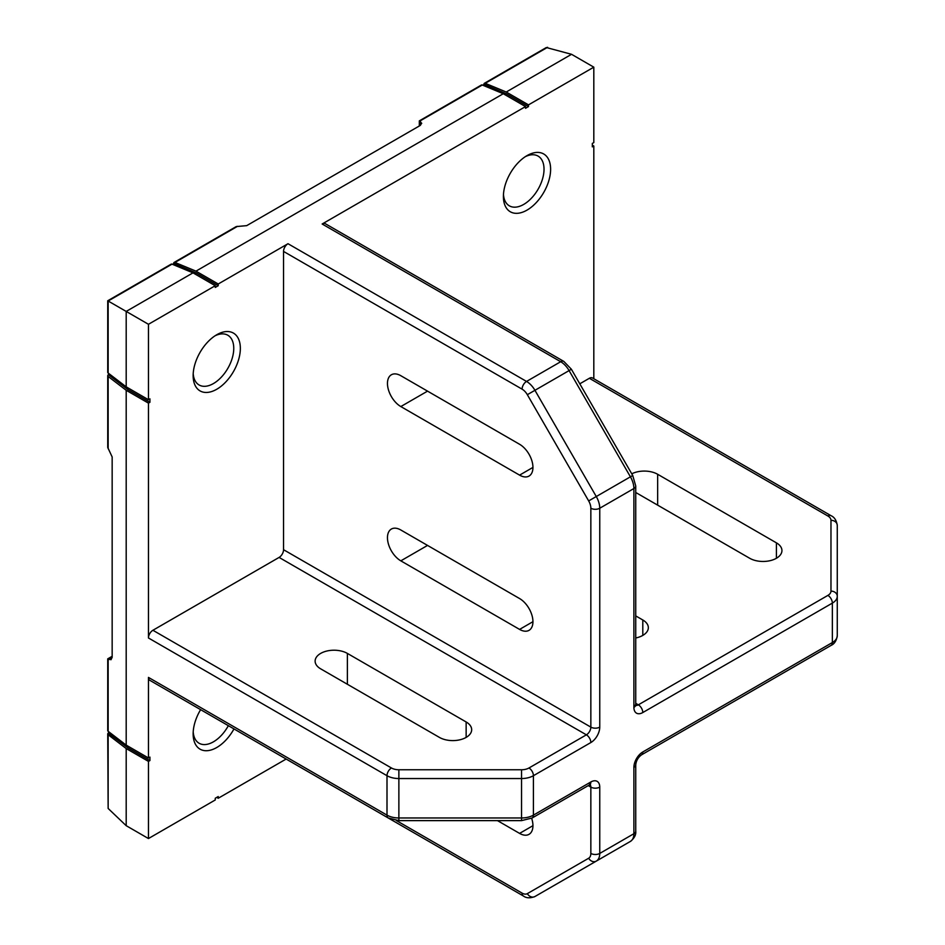 <?xml version="1.0" encoding="UTF-8"?>
<svg xmlns="http://www.w3.org/2000/svg" width="945" height="945" viewBox="0 0 945 945"><rect width="100%" height="100%" fill="white"/><g stroke="black" fill="none" stroke-linecap="round" stroke-linejoin="round"><path stroke-width="1.42" d="M497.472 820.626L519.585 833.395A18.9 10.915 -120 0 0 529.035 834.329A18.9 10.915 -120 0 0 531.645 818.275M148.459 761.398L149.936 760.548L127.776 747.743L108.344 733.143A2.103 1.217 0 0 0 107.73 733.993A2.103 1.217 0 0 0 108.143 734.726L126.193 748.546L148.459 761.398L148.459 838.546L215.259 799.966L215.259 798.253L218.224 796.54L218.224 798.253L286.158 759.036M126.193 748.546L126.193 825.682L148.459 838.546M108.143 734.726L108.143 808.459L126.193 825.682M233.982 728.914A33.382 19.278 -60 0 1 216.748 747.519A33.382 19.278 -60 0 1 193.146 733.887A33.382 19.278 -60 0 1 200.623 709.66M588.239 785.602L590.849 787.114L590.849 853.429A10.501 6.06 60 0 1 588.664 858.237L527.334 893.639A10.501 6.06 60 0 1 522.089 893.12A6.296 3.638 -60 0 0 523.4 896.002L284.847 758.292A6.296 3.638 -60 0 1 284.776 758.244M528.964 767.99A10.501 6.06 180 0 1 521.534 769.762L521.534 817.968A16.797 9.698 0 0 0 533.417 815.133L533.417 775.703A6.296 3.638 -120 0 0 528.964 767.99L586.384 734.832A6.296 3.638 60 0 1 590.849 742.546L533.417 775.703A16.797 9.698 180 0 1 521.534 778.538L398.873 778.538A16.797 9.698 180 0 1 387.001 775.703L387.001 815.133A6.296 3.638 120 0 0 388.3 818.016L149.759 680.294A6.296 3.638 -60 0 1 148.459 677.411L148.459 757.973L149.936 757.11L149.936 760.548M108.143 808.459L107.73 733.993M593.814 67.166L571.548 54.302L506.225 92.019L485.234 83.302A2.103 1.217 -120 0 0 484.395 83.302A2.103 1.217 -120 0 0 483.958 84.259L506.331 93.791L528.491 106.584L528.491 104.871L593.814 67.166L593.814 142.589L592.326 143.439L592.326 146.865L593.814 146.014L592.326 145.152M593.814 146.014L593.814 378.721M108.545 373.334L108.344 374.87A2.103 1.217 0 0 0 107.73 375.732A2.103 1.217 0 0 0 108.143 376.464L126.193 390.285L126.193 745.121L148.459 757.973M126.193 390.285L148.459 403.137L148.459 637.981A6.296 3.638 -60 0 1 152.913 630.268L279.094 557.42A6.296 3.638 -60 0 0 283.547 549.707L283.547 251.429A6.296 3.638 -60 0 1 288.001 243.715L218.224 283.996L195.958 271.144L503.26 93.732L525.526 106.584L322.151 224A6.296 3.638 -60 0 1 325.293 223.693L563.834 361.415A6.296 3.638 -60 0 0 560.692 361.722L322.151 224M108.143 659.09L108.143 731.3A2.103 1.217 0 0 1 107.73 730.568L107.73 658.854L111.037 659.716L112.16 656.94L112.16 456.955L107.73 447.446L107.73 375.732M108.143 731.3L126.193 745.121M216.748 797.403L218.224 798.253M195.958 271.144L174.967 262.438A2.103 1.217 -120 0 0 174.128 262.426A2.103 1.217 -120 0 0 173.691 263.395L196.064 272.916L218.224 285.721L218.224 283.996M503.26 93.732L482.269 85.015A2.103 1.217 -120 0 0 481.418 85.015L419.32 120.877L419.32 125.992M174.128 262.426L236.238 226.576L246.68 225.654L419.875 125.661L421.718 123.311L419.32 120.877M527.015 210.121A33.382 19.278 -60 0 1 503.401 196.489A33.382 19.278 -60 0 1 527.015 155.618A33.382 19.278 -60 0 1 550.616 169.238A33.382 19.278 -60 0 1 527.015 210.121M528.491 106.584L525.526 108.297L525.526 106.584M589.361 378.284A6.296 3.638 -60 0 1 592.503 377.976L831.045 515.698A6.296 3.638 120 0 0 827.903 516.005L589.361 378.284L579.793 383.812M506.225 92.019L528.491 104.871M484.395 83.302L546.34 47.533L571.548 54.302M519.585 444.28L400.822 375.708A18.9 10.915 -120 0 0 391.372 374.775A18.9 10.915 -120 0 0 388.478 389.919A18.9 10.915 -120 0 0 400.822 406.563L519.585 475.134A18.9 10.915 -120 0 0 529.035 476.067A18.9 10.915 -120 0 0 531.929 460.924A18.9 10.915 -120 0 0 519.585 444.28M519.585 629.405A18.9 10.915 -120 0 0 529.035 630.339A18.9 10.915 -120 0 0 531.929 615.207A18.9 10.915 -120 0 0 519.585 598.551L400.822 529.991A18.9 10.915 -120 0 0 391.372 529.046A18.9 10.915 -120 0 0 388.478 544.19A18.9 10.915 -120 0 0 400.822 560.846L519.585 629.405L532.945 621.692M439.425 737.407A18.9 10.915 0 0 0 460.014 739.77A18.9 10.915 0 0 0 471.673 729.694A18.9 10.915 0 0 0 466.145 721.968L347.382 653.408A18.9 10.915 0 0 0 326.793 651.046A18.9 10.915 0 0 0 315.122 661.122A18.9 10.915 0 0 0 320.662 668.836L439.425 737.407M635.737 492.487L749.692 558.271A18.9 10.915 0 0 0 770.281 560.633A18.9 10.915 0 0 0 781.94 550.557A18.9 10.915 0 0 0 776.412 542.843L657.649 474.272A18.9 10.915 0 0 0 631.756 473.823M635.737 637.981A18.9 10.915 0 0 0 648.341 627.693A18.9 10.915 0 0 0 642.801 619.979L635.737 615.904M148.459 399.711L148.459 324.289L126.193 311.425L126.193 386.848L148.459 399.711L149.936 398.849L149.936 402.275L127.776 389.482L108.545 374.752M216.748 389.257A33.382 19.278 -60 0 1 193.146 375.626A33.382 19.278 -60 0 1 216.748 334.743A33.382 19.278 -60 0 1 240.349 348.374A33.382 19.278 -60 0 1 216.748 389.257M148.459 403.137L149.936 402.275M148.459 324.289L215.259 285.721L215.259 287.434L218.224 285.721M483.958 84.507L482.73 85.215M108.545 733.013L108.545 731.607M172.474 264.34L173.691 263.631M419.934 121.208L419.934 125.638M215.259 285.721L192.993 272.857L126.193 311.425L107.73 300.77L107.73 372.306A2.103 1.217 0 0 0 108.143 373.027L126.193 386.848M192.993 272.857L172.002 264.151A2.103 1.217 -120 0 0 171.163 264.151L107.73 300.77M108.321 659.208L112.148 656.999M831.045 515.698C834.423 517.163 836.49 520.4 837.27 525.432L837.27 635.678A16.797 9.698 0 0 1 832.356 642.541A6.296 3.638 60 0 1 831.045 645.423L641.501 754.854A6.296 3.638 -120 0 0 642.801 751.972A12.592 7.276 120 0 0 633.894 767.399L633.894 767.399A6.296 3.638 0 0 0 635.737 764.824L635.737 831.139A6.296 3.638 0 0 1 633.894 833.714L633.894 767.399M827.903 516.005A10.501 6.06 180 0 1 830.974 520.293A6.296 5.138 180 0 1 837.27 525.432L837.27 596.248A16.797 9.698 180 0 1 832.356 603.111L832.356 642.541L642.801 751.972M590.023 784.61A6.296 3.638 120 0 1 590.849 787.114A6.296 3.638 0 0 0 599.756 787.114L599.756 853.429A16.797 9.698 60 0 1 596.271 861.119L569.091 876.818A6.296 5.138 60 0 0 569.138 876.783M523.4 896.002C526.353 898.199 530.192 898.364 534.941 896.521L630.421 841.404A16.797 9.698 -120 0 0 633.894 833.714L599.756 853.429A6.296 3.638 180 0 1 590.849 853.429M506.331 93.791L504.843 94.642M194.575 273.778L196.064 272.916M127.776 387.769L127.776 389.482M127.776 747.743L127.776 746.03M525.302 156.669A28.728 16.585 -60 0 1 537.823 155.949A28.728 16.585 -60 0 1 542.548 178.877A28.728 16.585 -60 0 1 523.719 204.415A28.728 16.585 -60 0 1 509.107 205.691A28.728 16.585 -60 0 1 503.472 194.481M215.035 335.806A28.728 16.585 -60 0 1 227.556 335.085A28.728 16.585 -60 0 1 232.281 358.013A28.728 16.585 -60 0 1 213.452 383.552A28.728 16.585 -60 0 1 198.84 384.828A28.728 16.585 -60 0 1 193.205 373.618M228.359 725.665A28.728 16.585 -60 0 1 213.452 741.813A28.728 16.585 -60 0 1 198.84 743.089A28.728 16.585 -60 0 1 193.205 731.879M522.089 893.12L396.286 820.496M521.534 769.762L398.873 769.762L398.873 817.968A16.797 9.698 0 0 1 387.001 815.133L148.459 677.411M398.873 769.762A10.501 6.06 180 0 1 391.454 767.99A6.296 3.638 -60 0 0 387.001 775.703L148.459 637.981M108.143 376.464L108.143 448.662M635.194 705.147L635.855 705.785L635.737 704.828A6.296 3.638 180 0 1 633.894 707.403L633.894 488.53A16.797 9.698 -120 0 0 630.421 476.823L632.725 475.489L571.394 369.259L569.091 370.594L630.421 476.823L596.271 496.538L534.941 390.309L527.334 394.691A10.501 6.06 60 0 0 522.089 389.151A6.296 3.638 120 0 1 526.542 381.437A16.797 9.698 60 0 1 534.941 390.309L569.091 370.594A16.797 9.698 -120 0 0 560.692 361.722L526.542 381.437L288.001 243.715M419.734 121.114L482.269 85.015M174.967 262.438L237.502 226.327M485.234 83.302L547.604 47.297M522.089 389.151L283.547 251.429M527.334 394.691L588.664 500.921A10.501 6.06 60 0 1 590.849 508.233L590.849 727.118L283.547 549.707M391.454 767.99L152.913 630.268M588.664 500.921L596.271 496.538A16.797 9.698 60 0 1 599.756 508.233L599.756 727.118A6.296 3.638 180 0 1 590.849 727.118A6.296 3.638 120 0 1 586.384 734.832L279.094 557.42M830.974 520.293L830.974 591.109A10.501 6.06 180 0 1 827.903 595.397L638.347 704.828L635.737 703.328M420.525 121.574L420.525 125.236M172.002 264.151L108.143 301.018L108.143 373.027M108.935 659.551L112.101 657.72M827.903 595.397A6.296 3.638 -120 0 1 832.356 603.111L642.801 712.542A6.296 3.638 -120 0 0 638.347 704.828A6.296 3.638 120 0 1 635.772 705.372M633.894 707.403A12.592 7.276 120 0 0 642.801 712.542M590.849 508.233A6.296 3.638 180 0 0 599.756 508.233L633.894 488.53A6.296 3.638 0 0 0 635.737 485.954L635.737 704.828M590.849 742.546A12.592 7.276 120 0 0 599.756 727.118M533.417 815.133L590.849 781.976A6.296 3.638 60 0 1 589.538 784.858L532.106 818.016A6.296 3.638 60 0 0 533.417 815.133M599.756 787.114A12.592 7.276 120 0 0 590.849 781.976M521.534 820.626L521.534 817.968L398.873 817.968L398.873 820.626L521.534 820.626L532.106 818.016M569.02 876.854A16.797 9.698 -120 0 0 569.091 876.818L630.421 841.404C634.378 838.215 636.162 834.801 635.737 831.139M837.27 596.248A6.296 5.138 180 0 0 830.974 591.109M596.271 861.119A6.296 5.138 -120 0 1 588.664 858.237M569.091 876.818L534.941 896.521A6.296 5.138 -120 0 1 527.334 893.639M642.801 619.979L642.801 635.406M776.412 542.843L776.412 558.271M657.649 474.272L657.649 505.138M466.145 721.968L466.145 737.407M347.382 653.408L347.382 684.263M400.822 560.846L427.542 545.419M519.585 833.395L532.945 825.682M400.822 406.563L427.542 391.135M519.585 475.134L532.945 467.421M107.73 658.854L112.16 656.291M635.737 764.824C636.221 760.678 638.147 757.347 641.501 754.854M831.045 645.423C834.423 643.958 836.49 640.71 837.27 635.678M635.737 485.954L632.725 475.489M571.394 369.259L563.834 361.415M388.3 818.016L398.873 820.626M589.538 784.858L590.424 784.48L589.538 784.232"/></g></svg>
